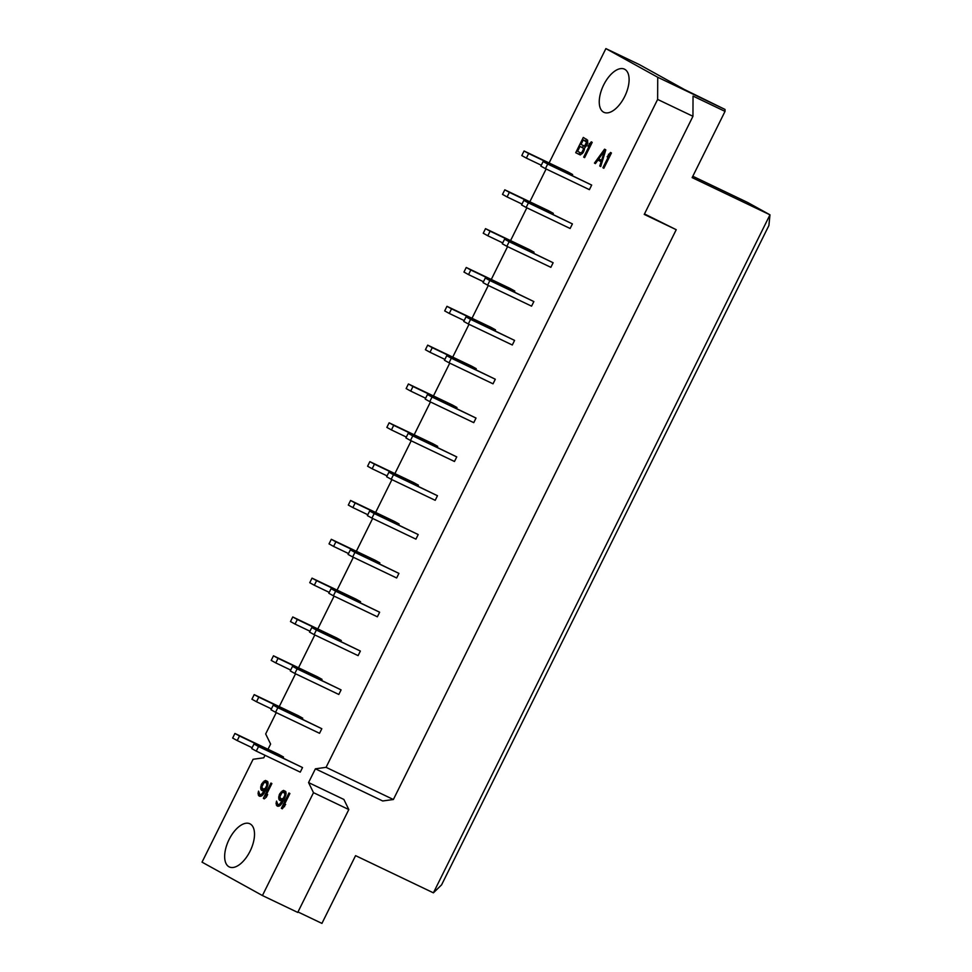 <?xml version="1.0" encoding="UTF-8"?>
<svg xmlns="http://www.w3.org/2000/svg" width="972" height="972" viewBox="0 0 972 972"><rect width="100%" height="100%" fill="white"/><g stroke="black" fill="none" stroke-linecap="round" stroke-linejoin="round"><path stroke-width="1.46" d="M692.817 176.26L747.687 202.492L769.97 214.812L768.901 225.492L441.58 884.872L433.403 892.843L355.57 855.639L321.926 923.4L297.979 911.955M308.561 782.569L343.881 799.458L348.814 809.554L297.748 912.429L262.428 895.54L313.494 792.666L308.561 782.569L315.402 768.816L326.07 767.333L657.631 99.423L657.728 77.262L605.884 48.6L639.333 64.589L684.385 89.497L725.027 109.435L725.027 111.379L692.137 177.609L769.97 214.812L433.403 892.843M276.255 712.622L265.672 733.945L270.605 744.042L268.005 749.278M265.016 755.293L263.764 757.808L253.097 759.278L202.03 862.152L262.428 895.54M605.884 48.6L549.107 162.956M546.13 168.97L529.837 201.787M526.848 207.801L510.555 240.619M507.566 246.633L491.285 279.45M488.296 285.464L472.003 318.281M469.014 324.296L452.733 357.113M449.744 363.127L433.451 395.944M430.462 401.958L414.181 434.776M411.192 440.79L394.899 473.607M391.91 479.621L375.629 512.438M372.641 518.453L356.347 551.27M353.358 557.284L337.077 590.101M334.089 596.115L317.795 628.933M314.807 634.947L298.526 667.764M295.537 673.79L279.243 706.595M228.955 866.757A23.899 11.992 115.5 0 1 228.918 839.869A23.899 11.992 115.5 0 1 249.889 823.794A23.899 11.992 115.5 0 1 250.205 823.952A23.899 11.992 115.5 0 1 250.241 850.852A23.899 11.992 115.5 0 1 229.27 866.927A23.899 11.992 115.5 0 1 228.955 866.757M603.551 112.145A23.899 11.992 115.5 0 1 603.515 85.257A23.899 11.992 115.5 0 1 624.486 69.17A23.899 11.992 115.5 0 1 624.802 69.34A23.899 11.992 115.5 0 1 624.838 96.228A23.899 11.992 115.5 0 1 603.867 112.302A23.899 11.992 115.5 0 1 603.551 112.145M545.426 168.642L589.409 189.662L591.681 185.081L543.129 161.522L540.845 166.115L545.426 168.642L547.698 164.049L543.129 161.522M572.192 175.41L572.63 174.535L568.049 172.008L524.066 150.988L521.794 155.569L526.362 158.108L528.647 153.515L524.066 150.988M526.156 207.473L570.127 228.493L572.411 223.912L523.847 200.354L521.575 204.946L526.156 207.473L528.428 202.881L523.847 200.354M552.91 214.241L553.347 213.366L548.767 210.839L504.796 189.819L502.512 194.4L507.092 196.939L509.364 192.347L504.796 189.819M506.874 246.305L550.857 267.324L553.129 262.744L504.577 239.185L502.293 243.778L506.874 246.305L509.146 241.712L504.577 239.185M533.64 253.072L534.065 252.198L529.497 249.67L485.514 228.651L483.242 233.231L487.81 235.771L490.095 231.178L485.514 228.651M487.604 285.136L531.575 306.156L533.859 301.575L485.295 278.016L483.023 282.609L487.604 285.136L489.876 280.544L485.295 278.016M514.358 291.904L514.796 291.029L510.215 288.502L466.244 267.482L463.96 272.063L468.54 274.602L470.813 270.009L466.244 267.482M468.322 323.968L512.305 344.987L514.577 340.407L466.025 316.848L463.741 321.44L468.322 323.968L470.594 319.375L466.025 316.848M495.088 330.747L495.513 329.86L490.945 327.333L446.962 306.314L444.69 310.894L449.258 313.434L451.543 308.841L446.962 306.314M449.052 362.799L493.023 383.818L495.307 379.238L446.743 355.679L444.471 360.272L449.052 362.799L451.324 358.206L446.743 355.679M475.806 369.579L476.244 368.692L471.663 366.165L427.692 345.145L425.408 349.726L429.988 352.265L432.261 347.672L427.692 345.145M429.77 401.63L473.753 422.65L476.025 418.069L427.473 394.511L425.189 399.103L429.77 401.63L432.042 397.038L427.473 394.511M456.536 408.41L456.962 407.523L452.393 404.996L408.41 383.976L406.138 388.569L410.706 391.096L412.991 386.504L408.41 383.976M410.488 440.462L454.471 461.481L456.755 456.901L408.191 433.342L405.919 437.935L410.488 440.462L412.772 435.869L408.191 433.342M437.254 447.242L437.692 446.355L433.111 443.827L389.128 422.808L386.856 427.401L391.437 429.928L393.709 425.335L389.128 422.808M391.218 479.293L435.201 500.313L437.473 495.732L388.922 472.173L386.637 476.766L391.218 479.293L393.49 474.701L388.922 472.173M417.984 486.073L418.41 485.186L413.841 482.659L369.858 461.639L367.586 466.232L372.155 468.759L374.439 464.166L369.858 461.639M371.936 518.125L415.919 539.144L418.203 534.564L369.639 511.005L367.367 515.597L371.936 518.125L374.22 513.532L369.639 511.005M398.702 524.904L399.14 524.03L394.559 521.49L350.576 500.471L348.304 505.063L352.885 507.591L355.157 502.998L350.576 500.471M352.666 556.956L396.649 577.976L398.921 573.395L350.37 549.836L348.085 554.429L352.666 556.956L354.938 552.375L350.37 549.836M379.432 563.736L379.858 562.861L375.289 560.322L331.306 539.302L329.034 543.895L333.603 546.422L335.887 541.829L331.306 539.302M333.384 595.787L377.367 616.807L379.639 612.226L331.088 588.668L328.815 593.26L333.384 595.787L335.668 591.207L331.088 588.668M360.15 602.567L360.588 601.692L356.007 599.153L312.024 578.133L309.752 582.726L314.333 585.253L316.605 580.661L312.024 578.133M314.114 634.619L358.097 655.638L360.369 651.058L311.818 627.499L309.533 632.092L314.114 634.619L316.386 630.038L311.818 627.499M340.88 641.399L341.306 640.524L336.737 637.984L292.754 616.965L290.482 621.558L295.051 624.085L297.335 619.492L292.754 616.965M294.832 673.45L338.815 694.47L341.087 689.889L292.536 666.33L290.264 670.923L294.832 673.45L297.116 668.87L292.536 666.33M321.598 680.23L322.036 679.355L317.455 676.816L273.472 655.796L271.2 660.389L275.781 662.916L278.053 658.323L273.472 655.796M275.562 712.282L319.545 733.301L321.817 728.721L273.266 705.162L270.981 709.754L275.562 712.282L277.834 707.701L273.266 705.162M302.328 719.061L302.754 718.187L298.185 715.647L254.202 694.628L251.918 699.22L256.499 701.748L258.783 697.155L254.202 694.628M256.28 751.113L300.263 772.133L302.535 767.552L253.984 743.993L251.712 748.586L256.28 751.113L258.564 746.532L253.984 743.993M283.046 757.893L283.484 757.018L278.903 754.479L234.92 733.459L232.648 738.052L237.229 740.579L239.501 735.986L234.92 733.459M584.585 148.084L587.307 144.208L587.671 140.26L583.297 137.429L575.716 152.713L580.406 154.9L583.273 152.337L584.585 148.084M583.686 157.124L584.622 157.646L592.203 142.362L591.268 141.839L587.914 146.201L589.98 144.439L583.686 157.124L584.646 157.585M600.72 166.54L605.811 149.87L604.56 149.178L594.463 163.089L595.411 163.612L597.974 160.052L601.097 161.777L599.785 166.03L600.72 166.54M602.907 167.755L603.843 168.278L611.437 152.981L610.501 152.47L607.135 156.832L609.213 155.07L602.907 167.755L603.879 168.217M271.881 783.578L270.933 783.055L263.351 798.34L264.287 798.863L266.352 797.101L267.64 794.501L265.575 796.262L271.881 783.578M261.152 785.109L260.933 789.543L262.343 790.734L264.87 790.066L261.189 794.659L259.621 794.209L258.564 791.135L258.054 793.76L259.597 796.262L261.808 795.837L264.044 793.334L267.92 784.708L267.81 781.743L265.465 780.443L261.954 783.481L261.152 785.109L262.003 785.51M289.887 793.529L288.951 793.006L281.358 808.303L282.293 808.813L285.659 804.452L283.581 806.213L289.887 793.529M279.158 795.06L278.952 799.506L280.349 800.697L282.876 800.017L279.195 804.622L277.627 804.16L276.57 801.086L276.06 803.71L277.603 806.225L279.815 805.788L282.05 803.285L285.938 794.659L285.817 791.694L283.472 790.394L279.972 793.431L279.158 795.06L280.009 795.473M581.013 144.451L583.273 139.895L586.541 142.131L584.609 146.031L581.013 144.451M583.309 149.457L581.851 152.385L580.588 152.932L577.611 151.292L580.041 146.407L583.006 148.048L584.318 149.943M598.776 158.837L604.535 150.83L601.583 160.392L598.776 158.837M261.76 787.101L264.02 782.545L266.535 782.691L266.814 785.34L265.368 788.268L263.303 789.203L261.76 787.101M279.766 797.052L282.026 792.496L284.541 792.654L284.82 795.29L283.374 798.219L281.309 799.154L279.766 797.052M315.402 768.816L382.701 800.977L393.381 799.506L676.233 229.696L644.485 213.937M676.233 229.696L644.242 214.411L692.951 116.3L657.631 99.423M725.027 111.379L693.036 96.082L692.951 116.3M348.814 809.554L313.494 792.666M393.381 799.506L326.07 767.333M725.027 109.435L657.728 77.262M591.681 185.081L547.698 164.049M572.63 174.535L528.647 153.515M541.283 165.228L526.362 158.108M572.411 223.912L528.428 202.881M553.347 213.366L509.364 192.347M522.013 204.071L507.092 196.939M553.129 262.744L509.146 241.712M534.065 252.198L490.095 231.178M502.731 242.903L487.81 235.771M533.859 301.575L489.876 280.544M514.796 291.029L470.813 270.009M483.461 281.734L468.54 274.602M514.577 340.407L470.594 319.375M495.513 329.86L451.543 308.841M464.179 320.566L449.258 313.434M495.307 379.238L451.324 358.206M476.244 368.692L432.261 347.672M444.909 359.397L429.988 352.265M476.025 418.069L432.042 397.038M456.962 407.523L412.991 386.504M425.627 398.228L410.706 391.096M456.755 456.901L412.772 435.869M437.692 446.355L393.709 425.335M406.357 437.06L391.437 429.928M437.473 495.732L393.49 474.701M418.41 485.186L374.439 464.166M387.075 475.891L372.155 468.759M418.203 534.564L374.22 513.532M399.14 524.03L355.157 502.998M367.793 514.723L352.885 507.591M398.921 573.395L354.938 552.375M379.858 562.861L335.887 541.829M348.523 553.554L333.603 546.422M379.639 612.226L335.668 591.207M360.588 601.692L316.605 580.661M329.241 592.385L314.333 585.253M360.369 651.058L316.386 630.038M341.306 640.524L297.335 619.492M309.971 631.217L295.051 624.085M341.087 689.889L297.116 668.87M322.036 679.355L278.053 658.323M290.689 670.048L275.781 662.916M321.817 728.721L277.834 707.701M302.754 718.187L258.783 697.155M271.419 708.88L256.499 701.748M302.535 767.552L258.564 746.532M283.484 757.018L239.501 735.986M252.137 747.711L237.229 740.579M575.716 152.713L580.029 154.852M586.529 139.215L585.63 141.037M583.309 145.727L582.398 147.537M579.907 152.555L579.045 154.317M583.273 139.895L587.744 142.131M580.041 146.407L584.524 148.631M601.109 160.125L600.344 161.182M597.974 160.052L602.081 162.081M263.971 789.519L264.117 790.43M261.407 795.132L261.517 795.959M267.944 782.399L267.166 782.91M281.989 799.47L282.135 800.381M279.414 805.095L279.523 805.909M285.95 792.35L285.173 792.873M586.238 141.548L587.732 142.264M583.978 146.092L585.545 146.845M584.609 146.031L585.8 146.602M585.241 145.557L586.274 146.043M585.885 144.658L586.845 145.12M586.201 144.014L587.173 144.476M586.529 142.957L587.55 143.431M586.541 142.131L587.683 142.677M582.495 151.498L583.455 151.96M582.981 150.514L583.941 150.976M583.322 148.631L584.464 149.178M583.006 148.048L584.5 148.765M580.588 152.932L582.155 153.673M581.22 152.859L582.41 153.43M581.851 152.385L582.884 152.871M589.98 144.439L590.94 144.901M589.202 143.601L591.134 144.524M599.785 166.03L600.745 166.479M601.097 161.777L602.045 162.227M594.463 163.089L595.447 163.551M601.583 160.392L602.47 160.817M604.535 150.83L605.398 151.243M609.213 155.07L610.173 155.532M608.436 154.22L610.367 155.156M263.351 798.34L264.335 798.814M265.575 796.262L266.547 796.724M260.642 788.146L263.971 789.738M260.654 786.907L261.82 787.454M261.954 783.481L262.829 783.894M263.084 782.023L264.092 782.509M264.19 780.99L267.531 782.582M265.465 780.443L267.567 781.452M258.965 795.922L259.718 796.287M258.345 795.169L260.715 796.299M258.054 793.76L261.383 795.351M258.236 792.192L259.184 792.654M260.557 794.732L262.161 795.497M261.189 794.659L262.428 795.254M261.978 794.27L262.962 794.744M262.78 793.468L263.631 793.869M263.424 792.581L264.25 792.982M264.542 790.71L265.356 791.099M264.87 790.066L265.672 790.443M261.565 790.309L262.501 790.758M260.933 789.543L263.461 790.758M263.303 789.203L265.721 790.358M263.934 789.13L265.866 790.054M264.724 788.742L266.17 789.434M265.368 788.268L266.486 788.802M266 787.369L266.899 787.806M266.486 786.397L267.312 786.798M266.814 785.34L267.64 785.728M266.984 784.185L267.932 784.635M266.838 783.274L268.029 783.845M266.535 782.691L268.065 783.432M265.441 782.083L268.078 783.347M281.358 808.303L282.342 808.777M283.581 806.213L284.553 806.675M278.648 798.097L281.977 799.689M278.66 796.858L279.827 797.417M279.972 793.431L280.835 793.845M281.09 791.986L282.099 792.459M282.208 790.941L285.537 792.532M283.472 790.394L285.574 791.402M276.984 805.873L277.737 806.238M276.364 805.12L278.733 806.25M276.06 803.71L279.389 805.302M276.242 802.155L277.19 802.605M278.563 804.682L280.179 805.448M279.195 804.622L280.434 805.205M279.985 804.221L280.969 804.694M280.786 803.419L281.637 803.832M281.43 802.532L282.257 802.933M282.548 800.673L283.362 801.049M282.876 800.017L283.678 800.406M279.572 800.26L280.507 800.709M278.952 799.506L281.479 800.709M281.309 799.154L283.727 800.308M281.941 799.093L283.873 800.017M282.731 798.692L284.189 799.385M283.374 798.219L284.492 798.753M284.006 797.332L284.905 797.757M284.492 796.347L285.318 796.748M284.82 795.29L285.647 795.691M284.99 794.148L285.938 794.598M284.845 793.237L286.035 793.796M284.541 792.654L286.084 793.383M283.447 792.046L286.084 793.31"/></g></svg>
